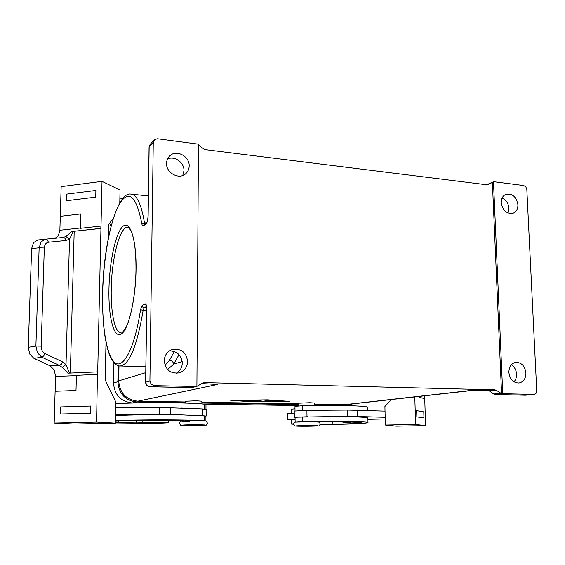<?xml version="1.0" encoding="UTF-8"?>
<svg xmlns="http://www.w3.org/2000/svg" width="565" height="565" viewBox="0 0 565 565"><rect width="100%" height="100%" fill="white"/><g stroke="black" fill="none" stroke-linecap="round" stroke-linejoin="round"><path stroke-width="0.85" d="M348.541 421.631L350.646 421.737C351.409 422.373 349.608 422.627 345.236 422.514L348.259 422.288L345.243 422.514C343.555 422.691 342.757 422.458 342.828 421.808L348.541 421.631M367.723 410.515L367.66 407.351C369.016 405.804 333.117 404.823 302.621 405.719L294.972 406.348L295.015 410.847M320.072 424.59L334.748 424.414C355.427 423.976 366.501 423.362 367.985 422.578C369.355 421.511 333.371 420.925 302.791 421.603L295.424 422.14M367.985 422.578L367.886 418.001C366.784 417.161 355.519 416.666 334.092 416.532L295.629 417.182L295.078 417.33L295.121 422.048M312.339 421.716L301.371 421.808M298.864 405.868L298.843 403.184L309.952 402.704L314.437 403.05L314.472 405.472M160.276 420.014L163.342 420.162C163.13 420.953 161.371 421.229 158.059 420.982C154.302 420.861 154.972 420.777 160.072 420.727C163.822 420.847 163.151 420.932 158.066 420.982C153.503 420.692 156.004 421.285 154.803 420.183L160.276 420.014M156.66 422.747L153.051 422.761M181.436 421.158L183.272 420.692C183.703 420.353 171.513 420.162 164.33 420.409L163.285 420.438M115.486 422.465L136.525 422.902L150 422.415L168.306 422.804L158.666 423.277M198.753 420.77L188.329 420.805M185.433 403.078L185.447 401.235L196.281 400.769L201.896 401.207L201.882 403.926M155.954 422.74L158.822 422.867C159.026 423.595 157.395 423.849 153.927 423.623C150.431 423.517 151.039 423.446 155.77 423.397C159.259 423.503 158.652 423.573 153.934 423.623C149.598 423.347 152.077 423.927 150.89 422.888L155.954 422.74M80.251 228.013L59.876 230.252L58.28 235.916L55.08 238.261M59.876 230.252L60.293 216.31L80.618 213.951L80.244 228.331L101.008 226.056L100.747 228.366L71.797 231.516L100.951 228.451L97.703 371.869L67.892 373.175L62.192 367.384L66.02 364.538L69.417 373.105M66.027 240.499L64.961 238.253L63.139 237.491L45.532 239.172L47.375 239.956L48.456 242.251L66.027 240.499L69.516 239.186L65.921 236.495L71.797 231.516M45.355 239.186L37.827 240.005L45.532 239.172L41.083 241.834L39.133 247.816L44.31 248.014C44.593 244.638 45.97 242.717 48.456 242.251M37.827 240.005L33.519 242.639L31.633 248.586L39.133 247.816L35.892 346.048L41.167 346.133L44.31 248.014M62.192 367.384L59.403 365.407L41.739 357.172L37.452 352.835L35.892 346.048L28.257 347.32L29.733 354.086L33.978 358.394L41.739 357.172L43.71 355.971L44.96 353.57C42.488 352.172 41.224 349.693 41.167 346.133M55.617 374.39L55.554 376.396L54.282 370.026L50.172 365.859L59.403 365.407L61.345 364.241L62.567 361.882L66.02 364.538L69.516 239.186L73.295 231.417M65.921 236.495L63.139 237.491L45.553 239.172M294.259 413.064L287.444 413.693L287.5 419.611L295.092 419.039M291.187 419.972L287.5 419.611M166.562 163.334C166.633 160.446 167.628 158.03 169.542 156.088C175.983 149.082 189.727 156.102 189.176 165.99C189.098 169.105 187.976 171.654 185.8 173.646C179.26 180.087 166.011 173.06 166.562 163.334M182.785 175.461L183.964 170.665C184.352 162.543 174.578 155.552 167.515 158.991M164.238 360.724C164.577 355.314 167.148 351.621 171.951 349.636C180.998 348.111 186.224 352.073 187.629 361.515C187.255 367.292 184.423 371.085 179.126 372.893C170.425 373.853 165.467 369.793 164.238 360.724M176.407 373.281C180.129 371.007 182.085 367.617 182.276 363.118C181.436 355.201 177.177 351.112 169.493 350.865M517.921 204.7C517.95 208.923 516.375 211.755 513.19 213.189C506.741 214.149 502.765 210.667 501.261 202.736C501.24 198.612 502.758 195.815 505.816 194.353C512.335 193.244 516.368 196.691 517.921 204.7M507.984 213.012L508.917 208.195C508.422 203.301 506.155 199.918 502.123 198.04M525.937 372.942C525.831 378.649 523.494 382.011 518.91 383.021C513.218 382.844 509.863 379.292 508.867 372.37C508.98 366.777 511.247 363.443 515.676 362.356C521.474 362.391 524.892 365.922 525.937 372.942M513.995 381.82C515.803 379.807 516.657 377.25 516.565 374.157C516.226 369.962 514.482 366.826 511.332 364.764M202.715 383.021L204.572 382.611L202.489 383.141L196.903 386.375M141.914 224.023C142.211 225.781 142.691 226.431 143.341 225.979L146.3 223.528C147.359 222.278 147.966 219.693 148.129 215.795L149.153 146.865L153.263 142.387L154.528 139.612L157.501 138.771L198.449 144.153L196.903 386.488L154.203 385.662L151.138 384.271L149.909 381.064L145.678 382.208L146.752 309.387C146.702 305.517 146.144 303.68 145.085 303.878L142.105 305.517L140.565 309.606C134.795 347.687 123.523 369.192 115.161 362.843C106.75 356.67 101.898 326.944 102.653 293.157C103.416 259.342 109.631 223.373 118.269 206.077C128.128 188.477 136.01 194.459 141.914 224.023L144.471 222.808C141.384 204.544 136.963 194.996 131.214 194.176L148.348 195.942M198.442 145.12L203.767 148.906L205.759 149.704L487.475 184.861M201.966 383.586L215.427 384.313M486.246 184.939L494.304 181.782L523.684 185.532L525.831 186.831L526.827 189.43L536.743 390.733L535.98 393.374L534.165 394.419L525.386 395.225M526.135 395.175L495.54 394.547L503.592 393.727L501.579 393.692L495.915 389.998L488.075 390.584M500.83 393.297L493.951 394.003L489.071 390.74L486.755 390.556M503.592 393.727L533.869 394.427M491.684 182.552L487.906 184.67M215.385 384.32L216.501 384.405M153.263 142.387L149.909 381.064M174.373 351.501L169.472 360.293C171.838 360.597 173.243 361.875 173.674 364.135L167.671 369.545M169.472 360.293L165.037 365.294M118.996 365.859L118.707 380.874C119.688 393.007 126.066 399.773 137.825 401.178L185.44 401.962M314.451 404.081L347.164 404.498L471.302 390.584M204.572 382.611L495.088 389.85M501.579 393.692L492.383 182.29M493.485 181.81L502.737 393.572M201.896 402.231L298.843 403.82M267.725 399.843L289.774 401.383L253.791 401.87L230.725 400.352L267.725 399.843M424.647 395.811L424.732 398.622L419.866 397.499L419.83 396.355M424.739 398.622L425.572 425.629L415.607 424.47L414.802 396.92M416.666 410.628L416.85 416.85L423.962 417.902L423.785 411.857L416.666 410.628M425.572 425.629L396.425 426.165L385.365 425.042L415.607 424.47M391.27 399.554L384.913 406.475L385.026 411.108M334.092 416.532L357.546 416.504L385.182 417.288L385.365 425.042M385.033 411.108L385.182 417.288L385.033 411.108L347.44 410.063L307.515 410.367L333.986 410.162M385.217 418.955L367.914 419.322M295.099 419.216L291.18 419.59L291.222 424.033L293.588 424.259M318.342 421.963C322.177 421.596 338.018 421.532 339.021 421.886L342.877 422.041M350.597 422.006L361.904 422.648C360.647 423.333 350.985 423.863 332.919 424.251L320.15 424.308M293.602 423.771L291.222 424.033M294.994 408.763L291.088 409.237L291.123 413.213M97.646 374.383L76.402 375.315L76.007 390.493L55.116 391.27L54.176 423.03L96.566 422.076L97.491 371.841M55.554 376.396L76.395 375.654M50.172 365.859L33.978 358.394M28.257 347.32L31.633 248.586M90.619 413.213L90.788 406.03L90.619 413.213L60.384 414.018L90.619 413.213M80.618 213.951L60.293 216.31L61.161 186.641L102.018 181.351L101.008 226.056M66.486 200.73L95.732 197.136L95.888 190.454L66.67 194.127L66.479 200.73L95.732 197.136L95.888 190.454M59.869 230.414L59.819 232.243M54.176 423.03L74.135 424.018L115.472 423.114L96.566 422.076M55.116 391.27L55.554 376.565M115.62 415.628C129.773 414.788 159.379 414.442 181.252 414.865L159.182 414.322L115.641 414.385L115.882 402.216L105.189 379.998L106.001 342.305M108.219 238.854L108.515 224.729L113.381 218.111M122.993 198.266L119.879 198.188L120.041 190.087L102.018 181.351M119.879 198.188L119.787 202.842L119.879 198.188M181.309 408.057L202.129 408.94L159.266 407.4L115.783 407.429L115.472 423.114M60.384 414.018L60.582 406.934L90.788 406.03M115.521 420.706C136.666 419.534 190.186 419.597 204.65 420.777L205.618 421.066M151.095 423.355L115.479 422.917M154.859 420.459L138.418 420.304L115.514 421.208M111.022 226.346L109.546 223.401M112.258 219.637L113.057 219.142M255.846 400.26L249.525 401.199L241.848 400.839L248.028 401.044L249.914 400.762L243.388 400.599L252.739 400.338L244.942 400.366L255.846 400.211M273.382 401.433L277.789 400.804L273.382 401.079M267.167 399.921L233.055 400.394L254.314 401.793L287.564 401.348L267.167 399.851M274.286 400.599L265.501 401.496L271.744 400.599L264.823 400.091L274.286 400.543M254.412 401.228L261.185 401.348L268.516 400.642L262.012 401.588L250.669 401.418L261.616 400.154L254.412 401.228L254.412 400.853M118.184 365.647L117.873 381.686C118.855 393.826 125.232 400.592 137.005 401.998L157.261 402.322M162.642 402.407L185.433 402.774M201.889 403.036L298.857 404.597M314.458 404.844L345.137 405.338M347.419 405.31L352.525 403.897M113.925 362.666L113.516 382.999C114.476 394.935 120.755 401.588 132.344 402.958L134.075 402.986M203.57 404.074L298.864 405.564M181.252 414.865L205.935 416.01L205.907 420.967M115.853 403.805C136.949 402.153 190.313 402.421 204.735 404.194L205.985 404.476L205.964 409.194M205.928 416.2L202.086 415.607M202.129 408.94L206.783 409.413L206.755 416.01M307.515 410.367L294.238 411.052L294.294 417.337L307.593 416.73M295.078 417.5L294.294 417.337M416.673 410.628L416.857 416.85L423.969 417.902M189.776 425.544C174.966 425.473 182.516 424.661 197.333 424.774C212.306 424.859 204.007 425.657 189.776 425.544C176.697 424.76 182.509 426.526 179.472 423.227C179.974 421.349 181.174 420.607 183.081 420.996L197.383 420.748C209.792 421.554 204.671 419.809 207.546 423.114C206.847 424.852 206.147 425.544 205.448 425.191L189.755 425.544M302.671 410.437L302.621 405.719M302.791 421.603L302.741 416.829M302.127 426.25C314.945 426.356 325.362 425.615 311.781 425.537C298.447 425.431 288.623 426.194 302.127 426.25M182.241 420.876L182.248 420.522M121.044 332.849C114.808 332.778 110.662 312.607 111.249 288.616C111.672 258.156 119.928 226.021 127.874 227.299C127.987 226.459 129.11 227.822 131.235 231.382C134.491 239.165 136.073 252.103 135.974 270.197C135.628 293.984 130.798 319.232 125.31 328.618C122.873 332.156 121.447 333.569 121.044 332.849M136.045 270.098C136.596 239.376 129.985 219.594 122.81 226.494C115.634 232.957 109.497 261.609 108.953 288.807C108.325 316.047 113.487 337.806 120.762 334.353C128.015 331.373 135.6 300.757 136.045 270.098M195.78 386.622L190.963 387.668L149.909 386.735L146.893 385.372L145.593 382.258L146.752 309.387M192.036 387.541L149.866 386.743L154.203 385.662M145.932 222.942L144.471 222.808L144.788 223.888M131.214 194.176C117.089 190.737 103.296 243.31 102.611 293.221C102.385 307.282 102.957 320.178 104.32 331.909C106.043 344.283 108.311 353.125 111.128 358.45C113.996 363.556 116.983 366.064 120.091 365.979C129.237 365.025 136.921 346.522 143.129 310.475L146.653 310.672M140.565 309.606L143.129 310.475L144.16 307.756L142.691 307.049L142.105 305.517M190.864 387.661L196.712 386.531M149.817 386.735L149.866 386.743C147.246 386.411 145.819 384.913 145.593 382.258L145.678 382.3M146.745 309.564L146.476 305.792M143.341 225.979L144.068 224.489M146.3 223.528L146.978 222.066M146.335 305.919L145.085 303.878M534.165 394.419L525.471 395.232L495.449 394.554L493.556 393.918L495.307 394.532M496.692 390.401L489.459 391.051L493.556 393.918M486.931 390.563L469.868 390.592L345.349 404.589M146.632 307.89L144.16 307.756L146.469 306.513M146.886 222.158C147.437 221.374 147.825 219.298 148.051 215.936L149.068 147.048L150.092 144.428L149.146 147.225M137.825 401.178L217.539 384.475L202.079 383.593M182.184 361.544L173.674 364.135L179.034 354.636M118.707 380.874L145.735 372.639M62.567 361.882L44.96 353.57M70.343 373.062L74.192 231.36M249.525 401.199L249.525 400.825M267.831 401.51L267.831 401.15M259.716 401.595L259.709 401.009M262.012 401.588L262.012 401.228M117.873 381.686L113.516 382.999M137.005 401.998L132.344 402.958M189.805 421.61C175.009 421.525 182.552 420.614 197.362 420.756M204.65 420.777L204.678 415.791M142.112 422.719L142.154 420.254M136.525 422.902L136.568 420.339M118.629 422.677L118.657 420.982M204.707 409.074L204.735 404.194M202.588 408.961L202.553 415.621M159.266 407.4L159.182 414.322M170.39 407.598L170.319 414.484M158.299 402.675C154.549 402.478 155.213 402.351 160.305 402.294L163.363 402.69M332.919 424.251L332.877 421.652M306.922 410.367L306.993 416.73M357.419 410.162L357.546 416.504M347.44 410.063L347.56 416.426M293.581 424.11C294.21 422.387 294.965 421.716 295.848 422.083L311.767 421.716L318.858 422.083C319.14 421.836 319.585 422.436 320.193 423.898C319.67 425.629 318.801 426.307 317.587 425.939L302.098 426.257C290.975 425.544 296.427 427.133 293.581 424.11M343.054 405.508L350.222 405.684M181.146 421.066L181.153 420.452M168.306 422.804L168.335 420.325M470.539 390.592L486.839 390.563L489.459 391.051M491.889 182.446L486.218 184.939M144.018 224.531L146.907 222.13M154.217 139.915L150.092 144.428M120.091 365.979L145.827 366.777M347.821 405.267L347.468 405.31M155.234 402.683L160.312 402.294"/></g></svg>
